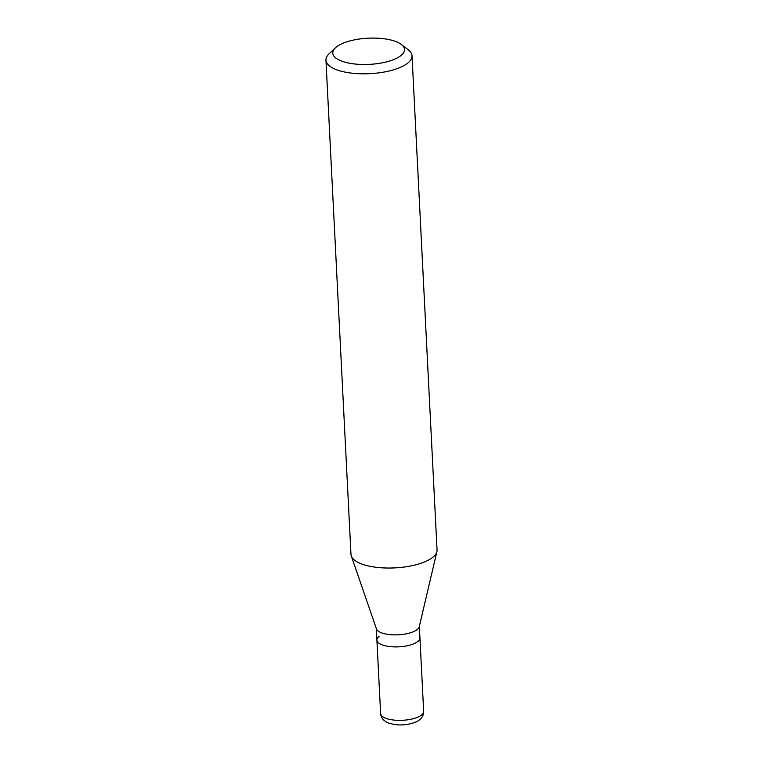 <?xml version="1.0" encoding="UTF-8"?>
<svg xmlns="http://www.w3.org/2000/svg" width="763" height="763" viewBox="0 0 763 763"><rect width="100%" height="100%" fill="white"/><g stroke="black" fill="none" stroke-linecap="round" stroke-linejoin="round"><path stroke-width="1.14" d="M376.312 628.464L376.893 640.071A21.545 7.859 -2.9 0 0 393.794 646.871A21.545 7.859 -2.9 0 0 417.781 641.559A21.545 7.859 -2.9 0 0 419.936 637.887A21.545 7.859 177.1 0 1 417.781 641.559A21.545 7.859 177.1 0 1 393.794 646.871A21.545 7.859 177.1 0 1 376.893 640.071A21.545 7.859 177.1 0 1 379.049 636.399M436.903 551.668L419.249 626.7A21.545 7.859 177.1 0 1 417.18 629.542A21.545 7.859 177.1 0 1 394.299 634.873A21.545 7.859 177.1 0 1 376.445 628.865L351.304 556.008A43.09 15.727 -2.9 0 0 387.003 568.025A43.09 15.727 -2.9 0 0 432.755 557.343A43.09 15.727 -2.9 0 0 436.903 551.668A43.09 15.727 -2.9 0 0 437.056 550.009L412.02 55.785A43.09 15.727 177.1 0 1 407.719 63.129A43.09 15.727 177.1 0 1 359.745 73.744A43.09 15.727 177.1 0 1 325.944 60.143A43.09 15.727 177.1 0 1 329.072 53.82L335.386 47.831A35.909 13.105 177.1 0 1 336.359 46.991A35.909 13.105 177.1 0 1 369.178 38.15A35.909 13.105 177.1 0 1 401.376 44.492A35.909 13.105 177.1 0 1 400.928 55.594A35.909 13.105 177.1 0 1 354.099 63.92A35.909 13.105 177.1 0 1 335.386 47.831M325.944 60.143L350.98 554.367A43.09 15.727 -2.9 0 0 351.304 556.008M401.376 44.492L408.262 49.805A43.09 15.727 177.1 0 1 412.02 55.785M380.613 713.529A21.545 7.859 -2.9 0 0 397.513 720.329A21.545 7.859 -2.9 0 0 421.51 715.017A21.545 7.859 -2.9 0 0 423.656 711.354C423.742 714.654 422.368 717.458 419.536 719.767C416.684 722.79 405.153 725.899 395.873 724.669C390.007 723.725 386.393 722.542 385.019 721.121C382.301 719.127 380.832 716.6 380.613 713.529L376.893 640.071M419.345 626.28L423.656 711.354"/></g></svg>
